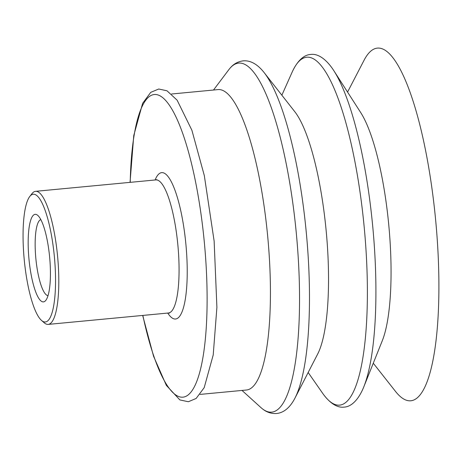 <?xml version="1.0" encoding="UTF-8"?>
<svg xmlns="http://www.w3.org/2000/svg" width="462" height="462" viewBox="0 0 462 462"><rect width="100%" height="100%" fill="white"/><g stroke="black" fill="none" stroke-linecap="round" stroke-linejoin="round"><path stroke-width="0.69" d="M41.516 320.42L44.196 322.771A66.834 15.772 -95.4 0 0 48.198 324.399A66.834 15.772 -95.4 0 0 58.761 285.811A66.834 15.772 -95.4 0 0 35.574 191.326A66.834 15.772 -95.4 0 0 31.953 193.676L29.764 196.489A64.16 15.142 -95.4 0 0 23.1 231.277A64.16 15.142 -95.4 0 0 41.516 320.42A64.16 15.142 -95.4 0 0 55.504 284.938A64.16 15.142 -95.4 0 0 47.205 216.822A64.16 15.142 -95.4 0 0 29.764 196.489M50.404 276.495A43.971 10.372 -95.4 0 0 37.78 215.407A43.971 10.372 -95.4 0 0 28.199 239.72A43.971 10.372 -95.4 0 0 33.882 286.4A43.971 10.372 -95.4 0 0 45.836 300.329A43.971 10.372 -95.4 0 0 50.404 276.495M40.806 219.589A38.248 9.026 -95.4 0 0 35.176 241.591A38.248 9.026 -95.4 0 0 48.019 295.657M171.581 94.005L218.012 89.599A150.878 35.597 84.6 0 1 267.371 233.073A150.878 35.597 84.6 0 1 248.082 389.703A150.878 35.597 84.6 0 1 246.506 390.009L200.081 394.409M213.508 90.026L228.852 69.647A175.294 41.361 84.6 0 1 230.134 68.076A175.294 41.361 84.6 0 1 236.798 63.467A175.294 41.361 84.6 0 1 295.576 225.901A175.294 41.361 84.6 0 1 273.568 411.786A175.294 41.361 84.6 0 1 262.462 408.87A175.294 41.361 84.6 0 1 260.909 407.565L242.001 390.436M230.134 68.076C233.576 63.981 237.884 61.579 243.052 60.869C249.936 60.251 256.537 63.635 262.855 71.021A174.266 41.118 84.6 0 1 264.068 72.505A174.266 41.118 84.6 0 1 306.312 232.779A174.266 41.118 84.6 0 1 294.958 398.134A174.266 41.118 84.6 0 1 294.046 399.826C289.229 408.264 283.379 412.826 276.507 413.519C271.292 413.79 266.614 412.243 262.462 408.87M264.068 72.505L294.75 111.648A129.66 30.596 84.6 0 1 326.178 230.896A129.66 30.596 84.6 0 1 317.729 353.921L294.958 398.134M281.86 95.207L292.117 72.193A174.728 41.228 84.6 0 1 292.521 71.31A174.728 41.228 84.6 0 1 304.845 57.583A174.728 41.228 84.6 0 1 363.432 219.49A174.728 41.228 84.6 0 1 341.499 404.776A174.728 41.228 84.6 0 1 323.129 393.965A174.728 41.228 84.6 0 1 322.568 393.174L308.166 372.499M292.521 71.31C298.516 58.691 305.451 54.66 310.718 54.447C315.91 53.673 323.544 56.318 331.924 67.862A174.705 41.222 84.6 0 1 333.783 70.611A174.705 41.222 84.6 0 1 372.736 226.478A174.705 41.222 84.6 0 1 363.785 386.89A174.705 41.222 84.6 0 1 362.479 389.94C356.416 402.852 349.416 406.889 344.173 407.097C338.958 407.882 331.387 405.226 323.129 393.965M333.783 70.611L360.66 112.497A126.051 29.741 84.6 0 1 388.767 224.959A126.051 29.741 84.6 0 1 382.305 340.696L363.785 386.89M347.557 92.082L364.091 60.204A177.113 41.794 84.6 0 1 375.508 48.481A177.113 41.794 84.6 0 1 434.898 212.601A177.113 41.794 84.6 0 1 412.664 400.421A177.113 41.794 84.6 0 1 395.507 391.412L373.279 363.213M142.85 315.419A152.05 35.88 -95.4 0 0 165.794 383.252A152.05 35.88 -95.4 0 0 207.011 309.424A152.05 35.88 -95.4 0 0 171.431 108.408A152.05 35.88 -95.4 0 0 130.226 182.346M167.735 313.063A73.522 17.348 -95.4 0 0 187.179 276.582A73.522 17.348 -95.4 0 0 176.143 193.59A73.522 17.348 -95.4 0 0 155.111 179.984M169.496 313.126L168.463 312.993A66.834 15.772 -95.4 0 0 179.025 274.399A66.834 15.772 -95.4 0 0 155.838 179.914L35.574 191.326M142.671 315.436L153.551 356.231L166.349 385.383L179.874 399.93L188.363 401.738L196.131 398.463L204.21 387.624L213.213 354.966L216.903 307.346L214.137 241.1L204.32 175.612L191.897 130.261L177.131 100.185L166.99 90.789L158.732 89.01L150.739 92.348L142.619 103.355L133.755 135.574L130.053 182.363M156.826 179.591L155.838 179.914M168.463 312.993L48.198 324.399"/></g></svg>
